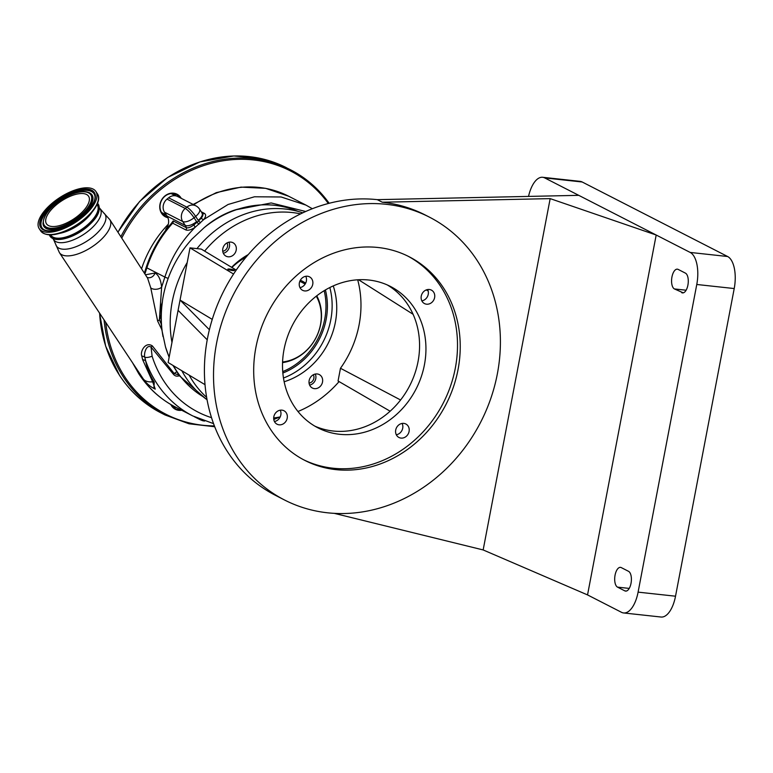 <?xml version="1.0" encoding="UTF-8"?>
<svg xmlns="http://www.w3.org/2000/svg" width="773" height="773" viewBox="0 0 773 773"><rect width="100%" height="100%" fill="white"/><g stroke="black" fill="none" stroke-linecap="round" stroke-linejoin="round"><path stroke-width="1.16" d="M206.275 399.177L179.394 375.746C176.891 376.615 174.862 376.084 173.316 374.151L151.064 347.096C146.29 343.927 143.604 354.102 144.812 357.271L145.701 360.962C146.947 367.977 149.798 375.021 154.252 382.104L153.895 388.452M198.197 418.493A2.116 1.855 -62.9 0 1 198.207 418.493A2.116 1.855 -62.9 0 1 198.477 418.676A9.537 8.348 117.1 0 0 199.705 419.468A9.537 8.348 117.1 0 0 200.168 419.681L201.869 420.406A9.537 8.348 117.1 0 0 204.439 420.995A2.116 1.855 -62.9 0 1 204.69 421.034M201.289 211.812L204.323 213.367C206.198 214.469 206.024 216.508 203.811 219.503A2.116 1.227 37.5 0 1 201.28 218.073C203.193 215.667 203.396 214.024 201.908 213.155M312.331 208.729L305.944 205.096L281.121 196.98L254.491 196.777L228.083 204.478L203.811 219.503L195.173 227.281C191.211 229.871 188.11 230.75 185.849 229.929A2.116 1.855 117.1 0 0 186.37 227.706C188.216 228.228 190.699 227.301 193.839 224.914L198.613 220.933A20.127 17.624 -62.9 0 1 198.197 220.334A9.537 4.126 146.8 0 0 202.082 213.01L202.42 213.57M200.497 222.875L198.613 220.933L201.28 218.073M166.263 229.571L165.702 229.281A10.59 9.276 117.1 0 0 167.074 216.102L164.514 212.198A9.537 8.348 -62.9 0 1 167.007 199.115L168.611 197.801A9.537 8.348 -62.9 0 1 177.664 196.506L195.888 205.84A9.537 8.348 -62.9 0 0 186.834 207.135A9.537 2.058 50.7 0 1 195.646 216.43L194.042 217.744L196.603 221.648A20.127 17.624 -62.9 0 1 197.028 222.344L198.951 224.257M171.017 193.579A10.59 9.276 -62.9 0 1 171.944 193.984L175.481 195.791M163.325 214.759A12.184 10.667 -62.9 0 0 166.282 214.894L162.291 212.836A10.59 9.276 -62.9 0 1 161.422 212.324M145.43 274.801L155.025 273.014C158.562 274.946 160.765 279.662 161.634 287.15L159.373 319.906L161.18 323.839L161.789 329.569L157.634 321.046L150.754 287.875A6.358 3.556 173.8 0 0 161.634 287.15L164.871 277.072C171.113 257.863 181.211 241.263 195.173 227.281L193.839 224.914M185.849 229.929L172.64 223.155L171.48 223.339C160.011 236.229 151.585 250.896 146.213 267.361L144.348 273.13M170.727 224.189L173.152 220.943L186.37 227.706A10.59 9.276 117.1 0 0 185.298 225.436L182.737 221.532A9.537 8.348 -62.9 0 1 185.24 208.449L186.834 207.135L168.611 197.801M168.301 224.238A102.751 89.958 117.1 0 0 141.565 268.811M181.703 410.26A12.716 11.131 -62.9 0 1 171.577 405.864A12.716 11.131 -62.9 0 1 170.833 404.521M167.905 217.696A12.716 11.131 -62.9 0 1 161.615 213.377A12.716 11.131 -62.9 0 1 164.939 195.927A12.716 11.131 -62.9 0 1 180.824 197.656A12.716 11.131 -62.9 0 1 181.24 198.342M171.403 404.859A12.184 10.667 117.1 0 0 171.751 405.419A12.184 10.667 117.1 0 0 175.403 408.733A12.184 10.667 117.1 0 0 180.669 409.729M180.138 197.772A12.184 10.667 117.1 0 0 176.544 194.554A12.184 10.667 117.1 0 0 163.026 198.178A12.184 10.667 117.1 0 0 161.789 212.933A12.184 10.667 117.1 0 0 165.441 216.237A12.184 10.667 117.1 0 0 167.596 217.029M176.118 407.4A12.184 10.667 -62.9 0 1 173.287 407.245M174.109 193.704A12.184 10.667 -62.9 0 1 175.645 195.53A12.184 10.667 -62.9 0 1 175.848 195.859M66.188 223.184A25.161 10.88 -33.2 0 0 88.586 196.255A25.161 10.88 -33.2 0 0 68.874 196.883A25.161 10.88 -33.2 0 0 46.486 223.822A25.161 10.88 -33.2 0 0 66.188 223.184M282.58 361.996A42.737 37.413 117.1 0 0 316.292 296.185M305.093 284.155A42.737 37.413 117.1 0 0 299.798 281.372M305.644 283.198A43.964 38.486 117.1 0 0 301.876 280.937A43.964 38.486 117.1 0 0 300.349 280.213M282.725 371.591A64.623 56.574 117.1 0 0 324.167 290.696M282.85 373.021A65.676 57.502 117.1 0 0 325.404 289.962M247.089 255.931A65.676 57.502 117.1 0 0 235.359 263.757M246.123 257.071A64.623 56.574 117.1 0 0 231.881 267.477M282.551 362.605A43.964 38.486 117.1 0 0 316.775 295.808M283.478 378.026A70.923 62.091 117.1 0 0 329.829 287.546M333.25 285.923A70.971 62.14 -62.9 0 1 284.155 381.756M231.61 267.313A70.971 62.14 -62.9 0 1 248.249 254.588M314.427 388.645A7.566 6.628 -62.9 0 1 312.379 388.036A7.566 6.628 -62.9 0 1 309.451 379.408A7.566 6.628 -62.9 0 1 317.23 373.958A7.566 6.628 -62.9 0 1 319.278 374.567A7.566 6.628 -62.9 0 1 322.206 383.205A7.566 6.628 -62.9 0 1 314.427 388.645M204.623 251.099A105.93 92.741 -62.9 0 1 292.281 212.546A105.93 92.741 -62.9 0 1 300.62 213.879M206.623 397.351A105.93 92.741 -62.9 0 1 189.153 375.147M339.067 381.591A105.93 92.741 -62.9 0 1 297.972 411.497M280.193 416.908A105.93 92.741 -62.9 0 1 273.69 417.98M390.133 411.207L338.052 381.002L340.478 368.277A97.833 85.648 117.1 0 0 357.686 279.797M228.103 256.791A7.566 6.628 -62.9 0 1 226.054 256.182A7.566 6.628 -62.9 0 1 223.136 247.553A7.566 6.628 -62.9 0 1 230.905 242.104A7.566 6.628 -62.9 0 1 232.963 242.712A7.566 6.628 -62.9 0 1 235.881 251.351A7.566 6.628 -62.9 0 1 228.103 256.791M207.048 399.738A105.93 92.741 -62.9 0 1 181.829 370.75M171.964 342.429A105.93 92.741 -62.9 0 1 187.201 262.549M196.951 248.626A105.93 92.741 -62.9 0 1 285.45 209.048A105.93 92.741 -62.9 0 1 302.803 212.836M309.625 385.099A7.566 6.628 117.1 0 0 315.287 374.045M223.31 253.244A7.566 6.628 117.1 0 0 228.963 242.2M222.74 251.235A5.401 4.725 117.1 0 0 227.001 242.915M309.065 383.089A5.401 4.725 117.1 0 0 313.326 374.77M413.082 314.282L358.546 279.749M284.512 499.986A158.9 139.111 -62.9 0 1 223.117 318.689A158.9 139.111 -62.9 0 1 386.384 204.323A158.9 139.111 -62.9 0 1 429.411 217.136A158.9 139.111 -62.9 0 1 490.807 398.433A158.9 139.111 -62.9 0 1 327.539 512.799A158.9 139.111 -62.9 0 1 284.512 499.986L275.401 495.309A158.9 139.111 -62.9 0 1 214.005 314.022A158.9 139.111 -62.9 0 1 377.272 199.656L578.735 195.337L544.743 177.925A26.91 12.329 -83.8 0 0 542.675 177.288A26.91 12.329 -83.8 0 0 528.539 196.41M402.115 423.44A7.566 6.628 -62.9 0 1 396.307 434.764M387.215 284.908A79.445 69.56 -62.9 0 1 414.086 375.755A79.445 69.56 -62.9 0 1 333.134 431.015A79.445 69.56 -62.9 0 1 314.862 426.145M427.653 289.546A7.566 6.628 -62.9 0 1 421.845 300.871M280.232 410.173A7.566 6.628 -62.9 0 1 274.425 421.507M305.77 276.28A7.566 6.628 -62.9 0 1 299.963 287.614M429.411 217.136L425.314 215.039A158.9 139.111 117.1 0 0 382.287 202.217L377.272 199.656M400.994 438.088A7.566 6.628 117.1 0 0 408.772 432.638A7.566 6.628 117.1 0 0 405.844 424A7.566 6.628 117.1 0 0 403.796 423.391A7.566 6.628 117.1 0 0 396.027 428.841A7.566 6.628 117.1 0 0 398.945 437.47A7.566 6.628 117.1 0 0 400.994 438.088M339.521 434.281A79.445 69.56 117.1 0 0 421.15 377.098A79.445 69.56 117.1 0 0 390.452 286.454A79.445 69.56 117.1 0 0 368.943 280.039A79.445 69.56 117.1 0 0 287.305 337.221A79.445 69.56 117.1 0 0 318.003 427.875A79.445 69.56 117.1 0 0 339.521 434.281M426.541 304.195A7.566 6.628 117.1 0 0 434.31 298.745A7.566 6.628 117.1 0 0 431.392 290.107A7.566 6.628 117.1 0 0 429.344 289.498A7.566 6.628 117.1 0 0 421.565 294.948A7.566 6.628 117.1 0 0 424.493 303.576A7.566 6.628 117.1 0 0 426.541 304.195M279.121 424.821A7.566 6.628 117.1 0 0 286.889 419.372A7.566 6.628 117.1 0 0 283.971 410.743A7.566 6.628 117.1 0 0 281.923 410.134A7.566 6.628 117.1 0 0 274.144 415.574A7.566 6.628 117.1 0 0 277.063 424.213A7.566 6.628 117.1 0 0 279.121 424.821M304.659 290.928A7.566 6.628 117.1 0 0 312.437 285.479A7.566 6.628 117.1 0 0 309.509 276.85A7.566 6.628 117.1 0 0 307.461 276.241A7.566 6.628 117.1 0 0 299.682 281.681A7.566 6.628 117.1 0 0 302.61 290.319A7.566 6.628 117.1 0 0 304.659 290.928M303.431 459.674A114.404 100.161 117.1 0 0 333.047 468.216A114.404 100.161 117.1 0 0 450.311 386.693A114.404 100.161 117.1 0 0 407.758 256.047M335.782 469.617A114.404 100.161 117.1 0 0 453.326 387.273A114.404 100.161 117.1 0 0 409.13 256.742A114.404 100.161 117.1 0 0 378.142 247.505A114.404 100.161 117.1 0 0 260.598 329.849A114.404 100.161 117.1 0 0 304.794 460.379A114.404 100.161 117.1 0 0 335.782 469.617M382.287 202.217L550.173 198.622L656.19 235.021L578.735 195.337M550.173 198.622L483.154 549.941L334.226 513.349M483.154 549.941L587.538 594.91L621.531 612.322A26.91 12.329 -83.8 0 0 623.608 612.95A26.91 12.329 -83.8 0 0 638.092 592.137L696.773 284.483A26.91 12.329 -83.8 0 0 690.183 252.433L656.19 235.021L587.538 594.91M681.709 292.677A10.068 4.609 -83.8 0 0 682.482 292.909A10.068 4.609 -83.8 0 0 688.047 284.271A10.068 4.609 -83.8 0 0 685.438 273.14L678.143 269.4A10.068 4.609 -83.8 0 0 677.37 269.168A10.068 4.609 -83.8 0 0 671.805 277.807A10.068 4.609 -83.8 0 0 674.423 288.938L683.293 292.851M621.26 567.595A10.068 4.609 -83.8 0 0 620.487 567.363A10.068 4.609 -83.8 0 0 614.922 576.001A10.068 4.609 -83.8 0 0 617.53 587.132L624.826 590.872A10.068 4.609 -83.8 0 0 625.599 591.103A10.068 4.609 -83.8 0 0 631.164 582.465A10.068 4.609 -83.8 0 0 628.555 571.334L621.26 567.595M623.608 612.95L661.041 617.028A26.91 12.329 -83.8 0 0 675.525 596.205L734.215 288.551A26.91 12.329 -83.8 0 0 727.625 256.51L582.185 181.993A26.91 12.329 -83.8 0 0 580.117 181.365L542.675 177.288M212.246 319.394L180.051 300.05L209.386 329.733M236.229 270.086L201.28 249.09L190.003 247.862L178.09 310.331L207.222 339.82M428.165 290.948L426.213 289.943M340.478 368.277L400.578 399.989M229.697 269.072A3.363 0.512 10.8 0 0 227.842 269.178A3.363 0.512 10.8 0 0 232.596 270.55A3.363 0.512 10.8 0 0 234.451 270.434A3.363 0.512 10.8 0 0 229.697 269.072M190.003 247.862L233.572 274.038M178.09 310.331L168.137 362.518L205.009 384.664M297.847 211.348A104.258 91.272 117.1 0 0 285.759 207.28C270.482 203.521 254.916 204.053 239.05 208.865A104.258 91.272 117.1 0 0 203.917 227.88L191.965 239.07A104.258 91.272 117.1 0 0 162.562 300.079L162.359 302.079A104.258 91.272 117.1 0 0 163.016 336.593M165.567 347.154A104.258 91.272 117.1 0 0 169.171 357.078M173.394 365.677A104.258 91.272 117.1 0 0 176.611 371.001A104.258 91.272 117.1 0 0 202.913 396.559M305.712 211.493L271.178 202.951L234.808 210.005A106.916 93.601 -62.9 0 1 239.05 208.865M234.808 210.005C223.523 213.841 213.222 219.803 203.917 227.88M154.252 382.104A6.358 2.812 146.8 0 0 152.677 381.852A29.132 12.6 146.8 0 1 143.189 378.789A29.132 29.132 0 0 0 155.238 389.109L152.677 381.852L142.628 359.667L141.778 356.015C139.894 351.686 145.498 341.125 152.407 345.956A6.358 2.677 -41.3 0 0 151.064 347.096L152.107 356.179A114.433 100.181 117.1 0 0 163.837 381.079A114.433 100.181 117.1 0 0 211.512 417.671M150.754 287.875L147.624 278.193L109.843 219.658A30.137 13.035 146.8 0 1 97.572 242.77A30.137 13.035 146.8 0 1 59.424 252.665L143.189 378.789M152.407 345.956L174.157 373.523L178.843 374.963L179.394 375.746M162.359 302.079L161.402 305.287L161.026 314.969L159.373 319.906A6.358 2.3 155.4 0 0 157.634 321.046M161.18 323.839L161.026 314.969M172.959 365.416L178.843 374.963M161.789 329.569L165.49 346.864L169.123 357.31M141.778 356.015A6.358 4.087 175.5 0 1 144.812 357.271A6.358 2.3 162.5 0 0 152.107 356.179M142.628 359.667A6.358 3.981 168 0 1 145.701 360.962A120.23 105.263 -62.9 0 0 192.767 415.932L213.541 423.633M97.533 203.318A28.901 12.503 146.8 0 1 86.499 226.392A28.901 12.503 146.8 0 1 49.375 234.837M50.67 234.857L50.892 235.205A27.702 11.982 -33.2 0 0 72.594 234.509A27.702 11.982 -33.2 0 0 97.253 204.855L97.021 204.507M69.338 192.322A33.896 14.658 -33.2 0 0 39.172 228.605A33.896 14.658 -33.2 0 0 65.724 227.755A33.896 14.658 -33.2 0 0 95.891 191.472A33.896 14.658 -33.2 0 0 69.338 192.322M133.69 364.489A120.23 105.263 117.1 0 0 139.411 374.403A120.23 105.263 117.1 0 0 175.452 407.052L192.767 415.932M198.477 418.676L197.714 418.28M193.144 204.439L216.334 192.622L241.012 187.124L265.632 188.332L288.59 196.207A108.578 95.06 117.1 0 0 193.752 204.748M204.323 213.367A2.116 1.855 -62.9 0 1 202.516 213.609M202.082 213.01L199.521 209.106A9.537 4.126 146.8 0 1 195.646 216.43L198.197 220.334M167.007 199.115L185.24 208.449A9.537 2.058 50.7 0 1 194.042 217.744A9.537 4.126 -33.2 0 1 182.737 221.532L164.514 212.198M167.074 216.102L185.298 225.436A9.537 4.126 -33.2 0 0 196.603 221.648M146.213 267.361A6.358 0.56 -162.1 0 0 146.87 267.854A108.578 95.06 117.1 0 1 172.64 223.155A2.116 1.855 117.1 0 0 173.152 220.943M328.332 203.502A136.657 119.631 117.1 0 0 121.748 238.103M105.727 322.38A136.657 119.631 117.1 0 0 124.975 377.118A136.657 119.631 117.1 0 0 214.392 425.913M329.163 203.289A137.71 120.559 117.1 0 0 290.58 169.818A137.71 120.559 117.1 0 0 120.849 236.702M104.065 319.887A137.71 120.559 117.1 0 0 123.719 377.543A137.71 120.559 117.1 0 0 164.997 414.946L188.989 423.778L214.71 426.735M117.902 232.142L139.565 201.54L167.577 177.519L199.907 161.905L233.842 155.972L261.09 158.562L286.474 167.722A137.71 120.559 117.1 0 0 117.989 232.267M99.611 313.181A137.71 120.559 117.1 0 0 119.612 375.436A137.71 120.559 117.1 0 0 160.9 412.85L164.997 414.946M674.423 288.938L686.115 290.213M638.092 592.137L675.525 596.205M696.773 284.483L734.215 288.551M690.183 252.433L727.625 256.51M624.826 590.872L626.41 591.045M617.53 587.132L629.232 588.408M544.743 177.925L582.185 181.993M144.889 273.971L146.87 267.854L164.871 277.072A6.358 0.512 17.7 0 0 168.176 278.386M155.025 273.014A6.358 5.566 -62.9 0 1 147.092 277.381M176.737 371.774A29.132 12.6 146.8 0 1 174.157 373.523A6.358 2.783 -35.4 0 0 173.316 374.151M99.456 207.937L103.746 212.971A28.997 12.542 146.8 0 1 93.214 236.606A28.997 12.542 146.8 0 1 55.743 244.403L59.424 252.665M100.258 209.164A27.857 12.049 146.8 0 1 88.934 230.557A27.857 12.049 146.8 0 1 53.637 239.678L55.743 244.403M59.637 233.359A27.702 11.982 -33.2 0 0 69.686 230.064A27.702 11.982 -33.2 0 0 92.064 212.131M45.414 234.045A33.345 14.416 -33.2 0 0 67.589 230.373M98.384 199.366A33.345 14.416 -33.2 0 1 67.638 230.344C54.4 236.161 45.414 236.335 40.66 230.885A33.896 14.658 -33.2 0 0 67.222 230.035A33.896 14.658 -33.2 0 0 97.388 193.752L95.891 191.472M69.241 193.289A32.051 13.866 -33.2 0 0 39.723 222.769A32.051 13.866 -33.2 0 0 65.831 226.789A32.051 13.866 -33.2 0 0 95.35 197.308A32.051 13.866 -33.2 0 0 69.241 193.289M69.454 194.081A31.268 13.527 -33.2 0 0 44.979 213.203A31.268 13.527 -33.2 0 0 43.684 229.504C48.322 231.997 55.724 231.05 65.889 226.653C81.87 219.725 96.596 203.628 94.905 195.965A31.268 13.527 -33.2 0 0 69.454 194.081M94.934 196.149A31.094 13.45 -33.2 0 0 69.647 194.477A31.094 13.45 -33.2 0 0 45.404 213.348A31.094 13.45 -33.2 0 0 43.848 229.591M43.027 223.841A28.756 12.436 -33.2 0 0 43.046 224.035A28.756 12.436 -33.2 0 0 66.459 225.764A28.756 12.436 -33.2 0 0 88.963 208.179A28.756 12.436 -33.2 0 0 90.151 193.192A28.756 12.436 -33.2 0 0 89.987 193.095M43.046 224.035L42.998 223.648A28.582 12.358 -33.2 0 0 66.265 225.368A28.582 12.358 -33.2 0 0 88.634 207.889A28.582 12.358 -33.2 0 0 89.823 192.989L90.151 193.192M69.01 195.501A27.809 12.03 -33.2 0 0 43.404 221.078A27.809 12.03 -33.2 0 0 66.053 224.576A27.809 12.03 -33.2 0 0 91.668 198.999A27.809 12.03 -33.2 0 0 69.01 195.501M175.452 407.052C160.552 399.351 148.368 388.317 138.898 373.948L132.502 362.701M199.705 419.468L194.245 416.666M199.521 209.106A9.537 9.537 0 0 0 195.888 205.84M288.59 196.207L305.866 205.058M286.474 167.722L311.761 184.129L329.192 203.28M160.9 412.85C144.058 404.144 130.27 391.65 119.525 375.369L105.64 346.13L99.514 313.026M300.378 280.174L301.876 280.937M273.777 419.478L279.961 416.956M103.746 212.971L109.843 219.658M52.835 238.461L53.637 239.678M49.337 234.76C52.516 244.017 72.817 238.857 86.827 227.146C98.19 217.445 101.736 209.483 97.466 203.251M40.66 230.885L39.172 228.605M67.618 230.364C86.808 221.87 103.64 202.284 97.388 193.752M42.998 223.648C43.839 213.377 52.535 203.956 69.077 195.376C78.121 191.337 85.04 190.544 89.823 192.989"/></g></svg>
